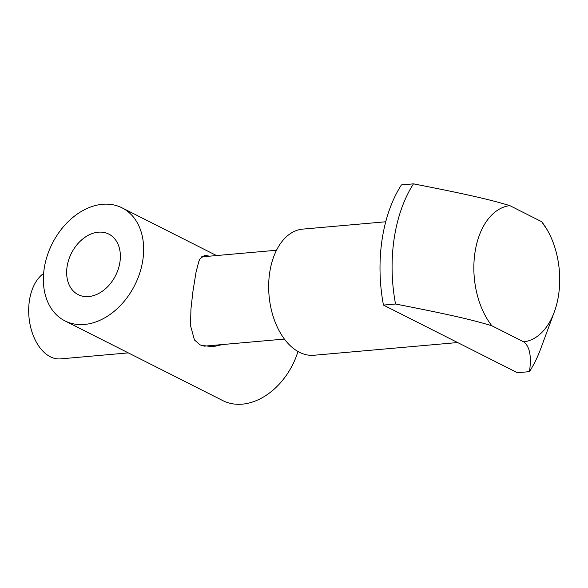 <?xml version="1.0" encoding="UTF-8"?>
<svg xmlns="http://www.w3.org/2000/svg" width="588" height="588" viewBox="0 0 588 588"><rect width="100%" height="100%" fill="white"/><g stroke="black" fill="none" stroke-linecap="round" stroke-linejoin="round"><path stroke-width="0.88" d="M88.7 296.558A33.92 24.747 116.8 0 1 78.219 294.654A33.92 24.747 116.8 0 1 68.693 259.867A33.92 24.747 116.8 0 1 98.321 232.186A33.92 24.747 116.8 0 1 108.802 234.09A33.92 24.747 116.8 0 1 118.328 268.885A33.92 24.747 116.8 0 1 88.7 296.558M222.705 344.524L212.834 346.7L201.309 345.362L199.92 344.737L194.43 339.938L190.505 325.531L190.953 308.943L192.893 291.677L195.988 272.487L198.729 261.733L200.089 258.72L204.749 255.302L209.526 256.177M84.532 324.451A63.32 46.195 116.8 0 1 64.967 320.901A63.32 46.195 116.8 0 1 47.18 255.956A63.32 46.195 116.8 0 1 102.488 204.293A63.32 46.195 116.8 0 1 122.054 207.851A63.32 46.195 116.8 0 1 139.841 272.788A63.32 46.195 116.8 0 1 84.532 324.451M64.967 320.901L222.779 400.59A63.32 46.195 -63.2 0 0 242.344 404.147A63.32 46.195 -63.2 0 0 297.962 351.514M128.302 352.881L60.549 358.878A44.585 27.776 -95.1 0 1 29.4 300.718A44.585 27.776 -95.1 0 1 43.615 273.464M385.735 221.772L302.769 229.114A63.32 39.455 84.9 0 0 269.686 272.663A63.32 39.455 84.9 0 0 313.933 355.262L457.626 342.547M395.526 304.018L383.442 305.084A126.648 78.902 -95.1 0 1 382.06 239.772A126.648 78.902 -95.1 0 1 401.398 184.926L413.482 183.853A126.648 78.902 84.9 0 0 394.144 238.706A126.648 78.902 84.9 0 0 395.526 304.018C454.936 315.565 474.09 320.453 491.862 325.774L523.739 341.871A68.495 42.674 84.9 0 0 554.286 312A68.495 42.674 84.9 0 0 558.6 294.86A68.495 42.674 84.9 0 0 546.987 229.496A68.495 42.674 84.9 0 0 541.695 221.713L546.987 229.496M413.482 183.853C472.899 195.407 492.046 200.295 509.818 205.616A68.495 42.674 84.9 0 0 474.957 252.627A68.495 42.674 84.9 0 0 491.862 325.774M509.818 205.616L541.695 221.713M523.739 341.871C529.759 346.472 531.67 356.401 529.457 371.653A126.648 78.902 84.9 0 0 540.82 348.486L554.286 312M383.442 305.084L517.374 372.719L529.457 371.653M216.531 255.559L122.054 207.851M201.434 256.89L276.514 250.245M203.977 346.185L284.371 339.07"/></g></svg>

